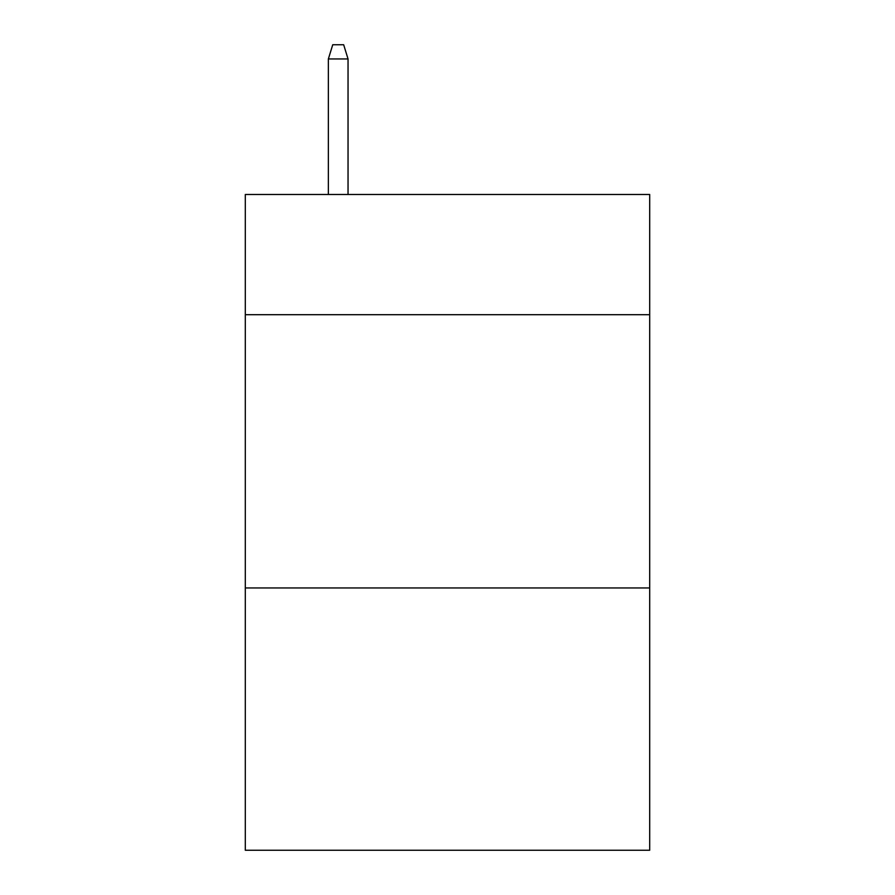 <?xml version="1.0" encoding="UTF-8"?>
<svg xmlns="http://www.w3.org/2000/svg" width="895" height="895" viewBox="0 0 895 895"><rect width="100%" height="100%" fill="white"/><g stroke="black" fill="none" stroke-linecap="round" stroke-linejoin="round"><path stroke-width="1.34" d="M649.692 314.704L649.692 194.483L245.308 194.483L245.308 314.704L649.692 314.704L649.692 850.25L245.308 850.25L245.308 314.704M649.692 587.948L245.308 587.948M348.043 194.483L348.043 58.958L328.364 58.958L328.364 194.483M328.364 58.958L332.739 44.75L343.669 44.75L348.043 58.958"/></g></svg>
